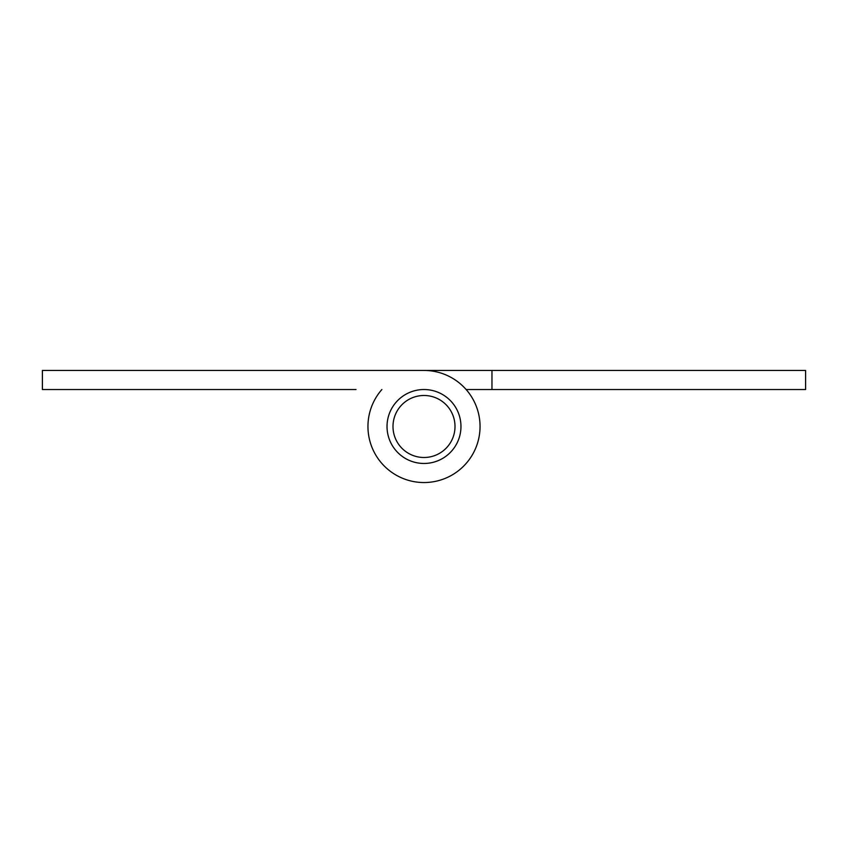 <?xml version="1.0" encoding="UTF-8"?>
<svg xmlns="http://www.w3.org/2000/svg" width="848" height="848" viewBox="0 0 848 848"><rect width="100%" height="100%" fill="white"/><g stroke="black" fill="none" stroke-linecap="round" stroke-linejoin="round"><path stroke-width="1.27" d="M424 389.529A36.962 36.962 0 0 0 387.027 426.491A36.962 36.962 0 0 0 424 463.464A36.962 36.962 0 0 0 460.962 426.491A36.962 36.962 0 0 0 424 389.529M381.876 389.529A56.042 56.042 0 0 0 398.115 476.205A56.042 56.042 0 0 0 478.442 439.826A56.042 56.042 0 0 0 424 370.449L42.4 370.449L42.4 389.529L356.022 389.529M424 370.449L805.6 370.449L805.6 389.529L491.967 389.529L491.967 370.449L356.022 370.449M424 457.496A31.005 31.005 0 0 0 455.005 426.491A31.005 31.005 0 0 0 424 395.486A31.005 31.005 0 0 0 392.995 426.491A31.005 31.005 0 0 0 424 457.496M491.967 389.529L466.124 389.529"/></g></svg>
